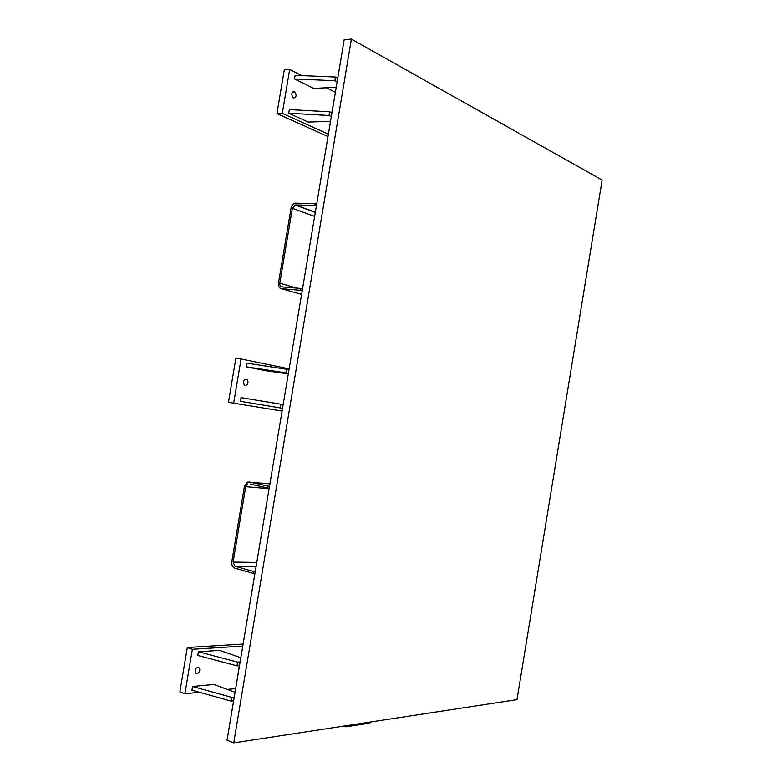 <?xml version="1.0" encoding="UTF-8"?>
<svg xmlns="http://www.w3.org/2000/svg" width="782" height="782" viewBox="0 0 782 782"><rect width="100%" height="100%" fill="white"/><g stroke="black" fill="none" stroke-linecap="round" stroke-linejoin="round"><path stroke-width="1.17" d="M240.964 656.929L240.68 657.662M237.415 678.121L239.282 665.658M333.67 102.589L331.744 112.813M330.17 123.507L330.307 121.386M240.827 657.711L219.634 650.37L198.393 651.768L197.778 655.453L236.966 665.844L237.591 662.11L240.133 661.904M235.05 692.305L213.936 684.436L192.567 686.508L191.952 690.193L231.071 701.102L231.697 697.368L234.248 697.085M196.859 673.693L195.275 672.833C195.041 668.414 196.458 666.821 199.518 668.053C200.231 670.79 199.342 672.667 196.859 673.693M199.43 692.275L184.884 693.771L192.352 649.285L242.772 646.088M235.675 688.571L227.308 689.421M243.114 644.065L187.299 647.506L179.86 691.826L184.884 693.771M187.299 647.506L192.352 649.285M254.932 573.411L253.309 573.402L253.622 571.534L255.245 571.544M269.917 483.823L247.337 482.093L244.414 486.384L231.795 561.72C231.472 564.995 232.43 567.126 234.649 568.094L253.309 573.402M250.348 484.117L267.6 487.948L267.913 486.091L269.507 486.238M267.6 487.948L269.194 488.095M247.63 483.872L245.714 486.678L233.085 562.082L234.952 566.246L253.622 571.534M249.077 481.927L267.913 486.091M289.008 369.642L246.809 363.151L246.203 366.807L266.457 370.834L288.294 373.923M280.738 404.167L241.022 397.647L240.416 401.313L280.112 407.881L280.738 404.167L283.162 404.577M245.196 385.477L244.14 384.861C242.948 380.648 244.013 378.908 247.317 379.641C248.656 382.769 247.953 384.705 245.196 385.477M282.087 411.049L233.652 403.17L241.071 358.987L289.144 368.85M241.071 358.987L235.851 358.283L228.461 402.3L233.652 403.17M302.204 290.748L300.659 290.308L300.962 288.45L302.507 288.9M315.332 212.225L295.469 204.923L314.853 205.422L315.166 203.574L295.127 203.154C293.006 203.77 291.627 205.47 291.012 208.256L278.47 283.104C278.167 286.32 279.154 288.187 281.442 288.695L300.659 290.308M314.853 205.422L316.378 205.998M315.166 203.574L316.681 204.151M295.469 204.923L292.351 208.295L279.8 283.211C279.604 285.313 280.249 286.535 281.745 286.867L300.962 288.45M331.939 112.911L329.633 111.816L289.35 109.597L288.734 113.234L308.128 122.06L330.522 121.386M337.746 78.22L335.458 77.037L295.097 75.326L294.482 78.962L313.768 88.434L336.231 87.252M293.406 98.063L293.25 97.985C290.943 94.309 291.393 92.227 294.599 91.738C296.916 95.257 296.525 97.369 293.406 98.063M328.381 134.23L282.282 113.4L289.653 69.51L301.901 75.619M326.299 87.779L335.39 92.305M289.653 69.51L284.277 69.872L276.936 113.595L282.282 113.4M276.936 113.595L327.99 136.547M370.072 722.079L369.896 723.115L346.025 726.791L346.201 725.725M344.031 726.058L346.025 726.791M335.458 77.037L334.833 80.732L294.482 78.962M337.13 81.895L334.833 80.732M329.633 111.816L329.017 115.511L288.734 113.234M331.324 116.596L329.017 115.511M282.546 408.282L280.112 407.881M286.593 369.153L285.968 372.867L246.203 366.807M288.392 373.346L285.968 372.867M233.623 700.819L231.071 701.102M192.567 686.508L231.697 697.368M239.507 665.638L236.966 665.844M198.393 651.768L237.591 662.11M602.14 180.055L516.97 699.646L233.71 742.9L351.362 39.1L602.14 180.055M351.362 39.1L344.188 39.696L227.044 740.173L233.71 742.9M234.952 566.246L256.085 566.491M245.714 486.678L269.096 488.691M256.76 562.444L233.085 562.082M281.442 288.695L301.598 294.374M292.351 208.295L314.638 216.389M296.945 288.118L279.8 283.211M199.518 668.053L197.465 667.31M247.317 379.641L244.981 379.299M315.302 212.401L295.049 204.952M294.599 91.738L292.81 91.826"/></g></svg>
